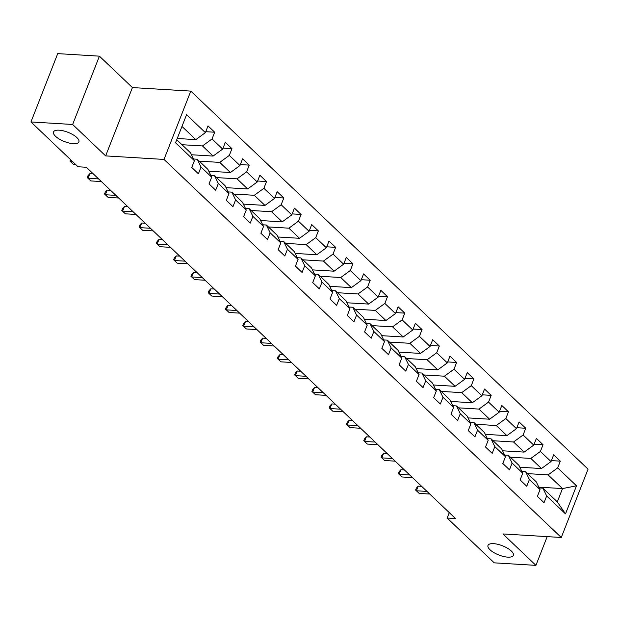<?xml version="1.0" encoding="UTF-8"?>
<svg xmlns="http://www.w3.org/2000/svg" width="619" height="619" viewBox="0 0 619 619"><rect width="100%" height="100%" fill="white"/><g stroke="black" fill="none" stroke-linecap="round" stroke-linejoin="round"><path stroke-width="0.93" d="M73.282 143.67A13.626 4.952 21.4 0 1 59.354 139.097A13.626 4.952 21.4 0 1 53.513 131.955A13.626 4.952 21.4 0 1 59.107 130.176A13.626 4.952 21.4 0 1 73.034 134.756A13.626 4.952 21.4 0 1 78.884 141.898A13.626 4.952 21.4 0 1 73.282 143.67M507.766 557.146A13.626 4.952 21.4 0 1 493.838 552.574A13.626 4.952 21.4 0 1 487.996 545.432A13.626 4.952 21.4 0 1 493.591 543.652A13.626 4.952 21.4 0 1 507.518 548.233A13.626 4.952 21.4 0 1 513.36 555.375A13.626 4.952 21.4 0 1 507.766 557.146M99.411 56.159L72.64 124.481L105.648 155.895L132.427 87.573L99.411 56.159L57.729 53.629L30.95 121.958L78.033 166.759L86.366 167.269L455.491 518.544L447.158 518.041L494.233 562.841L535.922 565.371L547.188 536.634M132.427 87.573L190.791 91.109L588.05 469.163L561.271 537.485L164.012 159.431L190.791 91.109M176.755 139.724L190.613 152.916L194.389 160.708L191.751 167.447L198.397 173.769L201.036 167.029L211.675 177.15L209.029 183.889L215.675 190.219L218.321 183.479L228.953 193.6L226.314 200.339L232.961 206.661L235.599 199.922L246.238 210.042L243.592 216.782L250.238 223.111L252.885 216.371L263.516 226.492L260.878 233.231L267.524 239.553L270.163 232.814L280.802 242.934L278.155 249.674L284.802 256.003L287.448 249.264L298.079 259.384L295.441 266.124L302.087 272.453L304.726 265.706L315.365 275.826L312.719 282.574L319.365 288.895L322.012 282.156L332.643 292.276L330.004 299.016L336.651 305.345L339.289 298.598L349.928 308.726L347.282 315.466L353.929 321.787L356.575 315.048L367.206 325.168L364.568 331.908L371.214 338.237L373.853 331.498L384.492 341.618L381.846 348.358L388.492 354.679L391.138 347.94L401.77 358.061L399.131 364.8L405.778 371.129L408.416 364.39L419.055 374.51L416.409 381.25L423.056 387.571L425.702 380.832L436.333 390.953L433.695 397.692L440.341 404.021L442.98 397.282L453.619 407.403L450.972 414.142L457.627 420.463L460.265 413.724L470.897 423.845L468.258 430.584L474.905 436.913L477.543 430.174L488.182 440.295L485.544 447.034L492.19 453.356L494.829 446.616L505.46 456.737L502.821 463.476L509.468 469.806L512.106 463.066L522.746 473.187L520.107 479.926L526.754 486.248L529.392 479.508L540.023 489.629L537.385 496.368L544.031 502.698L546.67 495.958L565.503 513.878L576.506 485.814L562.509 488.577L548.109 474.874L527.62 473.628M194.389 160.708L175.556 142.78L186.559 114.716L205.392 132.636L208.03 125.897L214.677 132.226L205.763 131.685M576.506 485.814L557.673 467.887L560.311 461.147L553.665 454.826L551.026 461.565L540.395 451.444L543.033 444.705L536.387 438.376L533.748 445.115L523.109 434.995L525.748 428.255L519.101 421.934L516.463 428.673L505.831 418.552L508.47 411.813L501.823 405.484L499.185 412.223L488.546 402.102L491.184 395.363L484.538 389.042L481.899 395.781L471.268 385.66L473.906 378.921L467.26 372.592L464.614 379.331L453.982 369.21L456.621 362.471L449.974 356.149L447.336 362.889L436.697 352.768L439.343 346.029L432.696 339.699L430.05 346.439L419.419 336.318L422.057 329.579L415.411 323.25L412.772 329.997L402.133 319.876L404.78 313.129L398.133 306.807L395.487 313.547L384.856 303.426L387.494 296.687L380.847 290.357L378.209 297.097L367.57 286.976L370.216 280.237L363.57 273.915L360.923 280.655L350.292 270.534L352.931 263.795L346.284 257.465L343.646 264.205L333.007 254.084L335.653 247.345L329.006 241.023L326.36 247.762L315.729 237.642L318.367 230.902L311.721 224.573L309.082 231.313L298.443 221.192L301.089 214.453L294.443 208.131L291.797 214.87L281.165 204.75L283.804 198.01L277.157 191.681L274.519 198.42L263.88 188.3L266.526 181.56L259.879 175.239L257.233 181.978L246.602 171.858L249.24 165.118L242.594 158.789L239.955 165.528L229.316 155.408L231.963 148.668L225.316 142.347L222.67 149.086L212.038 138.965L214.677 132.226M211.675 177.15L207.899 169.358L197.26 159.238L193.569 159.021M181.986 144.707L202.475 145.945L213.106 156.065L191.511 154.758M197.26 159.238L201.036 167.029M212.038 138.965L202.475 145.945M222.67 149.086L213.106 156.065M228.953 193.6L225.177 185.808L214.545 175.688L210.855 175.463M199.272 161.149L219.753 162.395L230.392 172.515L208.789 171.208M214.545 175.688L218.321 183.479M229.316 155.408L219.753 162.395M239.955 165.528L230.392 172.515M246.238 210.042L242.462 202.251L231.823 192.13L228.132 191.913M216.549 177.599L237.038 178.837L247.67 188.957L226.074 187.65M231.823 192.13L235.599 199.922M246.602 171.858L237.038 178.837M257.233 181.978L247.67 188.957M263.516 226.492L259.74 218.7L249.109 208.58L245.418 208.355M233.835 194.041L254.316 195.287L264.955 205.407L243.352 204.1M249.109 208.58L252.885 216.371M263.88 188.3L254.316 195.287M274.519 198.42L264.955 205.407M280.802 242.934L277.026 235.15L266.387 225.03L262.696 224.805M251.113 210.491L271.602 211.729L282.233 221.85L260.638 220.542M266.387 225.03L270.163 232.814M281.165 204.75L271.602 211.729M291.797 214.87L282.233 221.85M298.079 259.384L294.304 251.593L283.672 241.472L279.981 241.248M268.398 226.933L288.88 228.179L299.519 238.3L277.916 236.992M283.672 241.472L287.448 249.264M298.443 221.192L288.88 228.179M309.082 231.313L299.519 238.3M315.365 275.826L311.589 268.042L300.95 257.922L297.259 257.697M285.676 243.383L306.165 244.621L316.796 254.742L295.201 253.434M300.95 257.922L304.726 265.706M315.729 237.642L306.165 244.621M326.36 247.762L316.796 254.742M332.643 292.276L328.867 284.485L318.236 274.364L314.545 274.14M302.962 259.825L323.443 261.071L334.082 271.192L312.479 269.884M318.236 274.364L322.012 282.156M333.007 254.084L323.443 261.071M343.646 264.205L334.082 271.192M349.928 308.726L346.153 300.935L335.513 290.814L331.83 290.59M320.24 276.275L340.729 277.513L351.36 287.634L329.765 286.326M335.513 290.814L339.289 298.598M350.292 270.534L340.729 277.513M360.923 280.655L351.36 287.634M367.206 325.168L363.43 317.377L352.799 307.256L349.108 307.032M337.525 292.725L358.006 293.963L368.645 304.084L347.042 302.776M352.799 307.256L356.575 315.048M367.57 286.976L358.006 293.963M378.209 297.097L368.645 304.084M384.492 341.618L380.716 333.827L370.077 323.706L366.394 323.482M354.803 309.167L375.292 310.405L385.923 320.526L364.328 319.218M370.077 323.706L373.853 331.498M384.856 303.426L375.292 310.405M395.487 313.547L385.923 320.526M401.77 358.061L397.994 350.269L387.362 340.148L383.672 339.924M372.089 325.617L392.57 326.855L403.209 336.976L381.606 335.668M387.362 340.148L391.138 347.94M402.133 319.876L392.57 326.855M412.772 329.997L403.209 336.976M419.055 374.51L415.279 366.719L404.64 356.598L400.957 356.374M389.366 342.059L409.855 343.297L420.487 353.418L398.891 352.11M404.64 356.598L408.416 364.39M419.419 336.318L409.855 343.297M430.05 346.439L420.487 353.418M436.333 390.953L432.557 383.161L421.926 373.04L418.235 372.816M406.652 358.509L427.133 359.747L437.772 369.868L416.169 368.56M421.926 373.04L425.702 380.832M436.697 352.768L427.133 359.747M447.336 362.889L437.772 369.868M453.619 407.403L449.843 399.611L439.204 389.49L435.521 389.266M423.93 374.952L444.419 376.197L455.05 386.318L433.455 385.003M439.204 389.49L442.98 397.282M453.982 369.21L444.419 376.197M464.614 379.331L455.05 386.318M470.897 423.845L467.121 416.053L456.489 405.932L452.799 405.716M441.215 391.401L461.697 392.639L472.336 402.76L450.733 401.452M456.489 405.932L460.265 413.724M471.268 385.66L461.697 392.639M481.899 395.781L472.336 402.76M488.182 440.295L484.406 432.503L473.767 422.382L470.084 422.158M458.493 407.844L478.982 409.089L489.614 419.21L468.018 417.902M473.767 422.382L477.543 430.174M488.546 402.102L478.982 409.089M499.185 412.223L489.614 419.21M505.46 456.737L501.684 448.945L491.053 438.825L487.362 438.608M475.779 424.294L496.26 425.532L506.899 435.652L485.296 434.345M491.053 438.825L494.829 446.616M505.831 418.552L496.26 425.532M516.463 428.673L506.899 435.652M522.746 473.187L518.97 465.395L508.338 455.274L504.647 455.05M493.057 440.736L513.546 441.981L524.177 452.102L502.582 450.794M508.338 455.274L512.106 463.066M523.109 434.995L513.546 441.981M533.748 445.115L524.177 452.102M540.023 489.629L536.255 481.845L525.616 471.724L521.925 471.5M510.342 457.186L530.823 458.424L541.463 468.544L519.859 467.237M525.616 471.724L529.392 479.508M540.395 451.444L530.823 458.424M551.026 461.565L541.463 468.544M565.503 513.878L557.301 501.87L542.902 488.167L539.211 487.942M538.816 487.145L562.509 488.577L557.301 501.87M542.902 488.167L546.67 495.958M557.673 467.887L548.109 474.874M72.64 124.481L30.95 121.958M105.648 155.895L164.012 159.431M561.271 537.485L502.914 533.949L535.922 565.371M449.278 512.625L447.158 518.041M177.235 138.494L195.828 139.623L181.963 126.431M205.392 132.636L195.828 139.623M560.311 461.147L551.397 460.606M543.033 444.705L534.12 444.163M525.748 428.255L516.834 427.714M508.47 411.813L499.556 411.271M491.184 395.363L482.271 394.821M473.906 378.921L464.993 378.379M456.621 362.471L447.707 361.929M439.343 346.029L430.429 345.487M422.057 329.579L413.144 329.037M404.78 313.129L395.866 312.595M387.494 296.687L378.58 296.145M370.216 280.237L361.303 279.703M352.931 263.795L344.017 263.253M335.653 247.345L326.739 246.811M318.367 230.902L309.454 230.361M301.089 214.453L292.176 213.911M283.804 198.01L274.89 197.469M266.526 181.56L257.612 181.019M249.24 165.118L240.327 164.577M231.963 148.668L223.049 148.127M421.678 486.364L418.204 486.155L416.394 490.774L426.986 491.416M419.164 493.405L415.604 490.047L419.164 493.405L429.756 494.047M415.604 490.047L416.324 488.198L418.204 486.155M404.4 469.922L400.919 469.705L399.116 474.324L409.701 474.966M401.886 476.963L398.319 473.597L401.886 476.963L412.471 477.605M398.319 473.597L399.046 471.755L400.919 469.705M387.115 453.472L383.641 453.263L381.83 457.882L392.423 458.517M384.6 460.513L381.041 457.155L384.6 460.513L395.193 461.155M381.041 457.155L381.761 455.305L383.641 453.263M369.837 437.029L366.355 436.813L364.552 441.432L375.137 442.074M367.322 444.071L363.755 440.705L367.322 444.071L377.907 444.713M363.755 440.705L364.483 438.863L366.355 436.813M352.551 420.58L349.077 420.371L347.267 424.982L357.859 425.624M350.037 427.621L346.47 424.263L350.037 427.621L360.629 428.263M346.47 424.263L347.197 422.413L349.077 420.371M335.274 404.137L331.792 403.921L329.989 408.54L340.574 409.182M332.759 411.178L329.192 407.813L332.759 411.178L343.344 411.813M329.192 407.813L329.912 405.971L331.792 403.921M317.988 387.687L314.514 387.479L312.703 392.09L323.296 392.732M315.473 394.729L311.906 391.37L315.473 394.729L326.058 395.371M311.906 391.37L312.634 389.521L314.514 387.479M300.71 371.238L297.228 371.029L295.425 375.648L306.01 376.29M298.188 378.286L294.629 374.921L298.188 378.286L308.78 378.921M294.629 374.921L295.348 373.071L297.228 371.029M283.425 354.795L279.95 354.586L278.14 359.198L288.733 359.84M280.91 361.836L277.343 358.478L280.91 361.836L291.495 362.479M277.343 358.478L278.07 356.629L279.95 354.586M266.147 338.345L262.665 338.136L260.862 342.756L271.447 343.398M263.624 345.387L260.065 342.028L263.624 345.387L274.217 346.029M260.065 342.028L260.785 340.179L262.665 338.136M248.861 321.903L245.387 321.694L243.577 326.306L254.161 326.948M246.347 328.944L242.78 325.586L246.347 328.944L256.931 329.587M242.78 325.586L243.507 323.737L245.387 321.694M231.583 305.453L228.102 305.244L226.291 309.864L236.884 310.506M229.061 312.494L225.502 309.136L229.061 312.494L239.654 313.137M225.502 309.136L226.221 307.287L228.102 305.244M214.298 289.011L210.824 288.802L209.013 293.414L219.598 294.056M211.783 296.052L208.216 292.686L211.783 296.052L222.368 296.694M208.216 292.686L208.943 290.845L210.824 288.802M197.012 272.561L193.538 272.352L191.728 276.972L202.32 277.614M194.498 279.602L190.938 276.244L194.498 279.602L205.09 280.245M190.938 276.244L191.658 274.395L193.538 272.352M179.734 256.119L176.26 255.91L174.45 260.522L185.035 261.164M177.22 263.16L173.653 259.794L177.22 263.16L187.805 263.802M173.653 259.794L174.38 257.953L176.26 255.91M162.449 239.669L158.975 239.46L157.164 244.079L167.757 244.722M159.934 246.71L156.375 243.352L159.934 246.71L170.527 247.352M156.375 243.352L157.094 241.503L158.975 239.46M145.171 223.227L141.697 223.01L139.886 227.63L150.471 228.272M142.656 230.268L139.089 226.902L142.656 230.268L153.241 230.91M139.089 226.902L139.817 225.061L141.697 223.01M127.885 206.777L124.411 206.568L122.601 211.187L133.193 211.822M125.371 213.818L121.811 210.46L125.371 213.818L135.963 214.46M121.811 210.46L122.531 208.611L124.411 206.568M110.608 190.335L107.133 190.118L105.323 194.737L115.908 195.38M108.093 197.376L104.526 194.01L108.093 197.376L118.678 198.018M104.526 194.01L105.253 192.169L107.133 190.118M93.322 173.885L89.848 173.676L88.037 178.295L98.63 178.93M90.807 180.926L87.248 177.568L90.807 180.926L101.4 181.568M87.248 177.568L87.968 175.719L89.848 173.676M71.332 160.383L70.759 161.845L73.011 161.985M73.529 164.484L69.962 161.118L73.529 164.484L75.781 164.615M69.962 161.118L70.543 159.64"/></g></svg>
